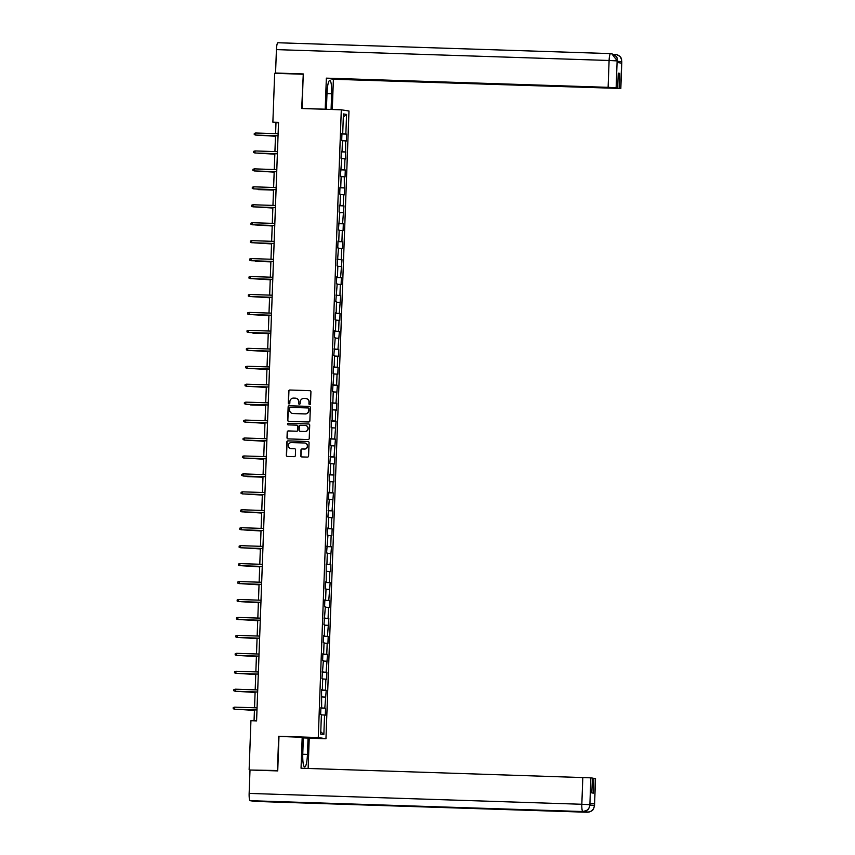 <?xml version="1.0" encoding="UTF-8"?>
<svg xmlns="http://www.w3.org/2000/svg" width="855" height="855" viewBox="0 0 855 855"><rect width="100%" height="100%" fill="white"/><g stroke="black" fill="none" stroke-linecap="round" stroke-linejoin="round"><path stroke-width="1.28" d="M309.681 404.586A0.791 0.78 -81.1 0 0 310.493 403.827L310.931 391.825A1.133 1.112 -81.1 0 0 309.863 390.66L289.866 390.008A1.133 1.112 -81.1 0 0 288.712 391.109L288.274 403.1A0.791 0.78 -81.1 0 0 289.022 403.913A0.791 0.78 -81.1 0 0 289.834 403.154L289.888 401.594A3.612 3.559 -81.1 0 1 293.575 398.099L295.242 398.152A3.612 3.559 -81.1 0 1 298.662 401.882L298.609 403.432A0.791 0.78 -81.1 0 0 299.357 404.255A0.791 0.78 -81.1 0 0 300.158 403.485L300.223 401.935A3.612 3.559 -81.1 0 1 303.899 398.441L305.566 398.494A3.612 3.559 -81.1 0 1 308.997 402.224L308.933 403.774A0.791 0.78 -81.1 0 0 309.681 404.586A0.791 0.78 -81.1 0 1 309.147 403.806L308.933 403.774M300.746 455.758A1.133 1.112 -81.1 0 0 301.815 456.923L307.426 457.104A1.133 1.112 -81.1 0 0 308.58 456.014L309.061 442.687A1.133 1.112 -81.1 0 0 307.992 441.522L288.007 440.87A1.133 1.112 -81.1 0 0 286.853 441.96L286.361 455.288A1.133 1.112 -81.1 0 0 287.43 456.452L294.205 456.666A1.133 1.112 -81.1 0 0 295.36 455.576L295.574 449.88A1.133 1.112 -81.1 0 0 294.494 448.715L291.138 448.597A3.025 2.971 -81.1 0 1 288.295 445.305A3.025 2.971 -81.1 0 1 291.363 442.559L304.519 442.997A3.025 2.971 -81.1 0 1 307.373 446.289A3.025 2.971 -81.1 0 1 304.305 449.035L302.104 448.961A1.133 1.112 -81.1 0 0 300.96 450.051L300.949 455.79A1.133 1.112 -81.1 0 0 301.783 456.923M279.927 736.444L278.687 736.251L277.426 770.515L252.236 770.077M278.687 736.251L318.284 737.544L341.305 109.803L348.979 111L325.958 738.741L318.284 737.544M303.269 74.278L301.697 108.51L341.305 109.803M302.959 74.235L274.669 73.306L272.873 122.19L275.983 122.671L275.588 133.647M249.136 769.596L250.932 720.712L256.586 720.904L278.538 122.372L272.873 122.19M308.708 421.996A1.133 1.112 -81.1 0 0 309.863 420.895L310.354 407.579A1.133 1.112 -81.1 0 0 309.286 406.414L289.289 405.762A1.133 1.112 -81.1 0 0 288.135 406.852L287.654 420.179A1.133 1.112 -81.1 0 0 288.723 421.344L308.708 421.996M309.713 425.138L309.221 438.455A1.133 1.112 -81.1 0 1 308.067 439.545L288.071 438.893A1.133 1.112 -81.1 0 1 287.002 437.728L287.216 432.032A1.133 1.112 -81.1 0 1 288.37 430.931L296.471 431.198A1.133 1.112 -81.1 0 0 297.626 430.108L297.764 426.324A1.133 1.112 -81.1 0 0 296.696 425.159L288.253 424.882A0.791 0.78 -81.1 0 1 287.515 424.027A0.791 0.78 -81.1 0 1 288.317 423.3L308.644 423.962A1.133 1.112 -81.1 0 1 309.713 425.138M325.563 708.25L324.804 708.132L326.225 690.316L325.466 690.199L325.873 679.159L326.631 679.276L326.877 672.372L326.118 672.254L327.54 654.428L326.781 654.31L327.187 643.27L327.946 643.388L328.192 636.483L327.444 636.366L328.854 618.55L328.096 618.422L328.502 607.381L329.261 607.499L329.506 600.605L328.758 600.488L330.169 582.661L329.41 582.544L329.816 571.503L330.575 571.621L330.832 564.717L330.073 564.599L331.484 546.773L330.725 546.655L331.131 535.615L331.89 535.732L332.146 528.839L331.387 528.721L331.793 517.67L332.552 517.799L332.798 510.895L332.039 510.777L333.461 492.95L332.702 492.833L333.108 481.793L333.867 481.91L333.76 463.848L334.519 463.966L334.775 457.062L334.016 456.944L335.438 439.128L334.679 439.01L336.09 421.184L335.331 421.066L335.737 410.026L336.496 410.144L336.752 403.239L335.994 403.122L337.404 385.295L336.646 385.178L337.052 374.137L337.81 374.255L338.067 367.361L337.308 367.244L337.714 356.193L338.473 356.311L338.719 349.417L337.971 349.3L339.382 331.473L338.623 331.355L339.029 320.315L339.788 320.433L340.034 313.529L339.285 313.411L340.696 295.584L339.937 295.467L340.343 284.426L341.102 284.544L341.359 277.651L340.6 277.533L342.011 259.706L341.252 259.589L341.658 248.549L342.417 248.666L342.673 241.762L341.915 241.644L342.321 230.604L343.079 230.722L343.325 223.818L342.566 223.7L343.988 205.884L343.229 205.756L343.635 194.716L344.394 194.833L344.287 176.782L345.046 176.9L345.302 169.995L344.544 169.878L344.95 158.838L345.709 158.955L345.612 140.893L346.361 141.011L346.617 134.107L345.858 133.989L346.574 114.442L343.432 113.95L342.705 133.498L341.957 133.38L341.701 140.284L342.46 140.402L342.053 151.442L341.295 151.324L341.038 158.228L341.797 158.346L340.386 176.162L341.145 176.28L340.739 187.331L339.98 187.213L339.724 194.106L340.482 194.224L340.076 205.264L339.317 205.147L339.072 212.051L339.83 212.168L338.409 229.995L339.168 230.113L338.762 241.153L338.003 241.035L337.757 247.939L338.505 248.057L337.094 265.873L337.853 265.99L337.447 277.041L336.688 276.913L336.432 283.817L337.191 283.935L335.78 301.762L336.539 301.879L336.133 312.919L335.374 312.802L335.117 319.706L335.876 319.823L335.47 330.864L334.711 330.746L334.465 337.64L335.224 337.768L333.803 355.584L334.562 355.701L334.155 366.742L333.397 366.624L333.151 373.528L333.899 373.646L332.488 391.472L333.247 391.59L332.841 402.63L332.082 402.513L332.178 420.575L331.43 420.457L331.174 427.35L331.932 427.468L331.526 438.519L330.767 438.391L330.511 445.295L331.27 445.412L329.859 463.239L330.618 463.357L330.212 474.397L329.453 474.279L329.196 481.183L329.955 481.301L329.549 492.341L328.79 492.224L328.544 499.128L329.303 499.245L327.882 517.061L328.641 517.179L328.235 528.219L327.476 528.101L327.23 535.006L327.978 535.123L326.567 552.95L327.326 553.067L326.92 564.108L326.161 563.99L326.257 582.052L325.509 581.934L325.253 588.828L326.012 588.956L325.605 599.996L324.847 599.879L324.59 606.772L325.349 606.89L323.938 624.716L324.697 624.834L324.291 635.874L323.532 635.757L323.276 642.661L324.034 642.778L323.628 653.819L322.869 653.701L322.624 660.605L323.382 660.723L321.961 678.539L322.72 678.656L322.314 689.707L321.555 689.579L321.662 707.641L320.903 707.523L320.646 714.427L321.405 714.545L320.689 734.092L323.842 734.595L324.558 715.037L325.306 715.154L325.563 708.25L320.882 708.1M320.882 707.929L324.804 708.132M322.046 696.932L325.21 697.092M321.662 707.641L320.892 707.641M321.544 689.996L325.466 690.199M322.709 678.988L325.873 679.159M322.314 689.707L321.555 689.696M322.196 672.051L326.118 672.254M323.361 661.043L326.524 661.214M322.976 671.763L322.207 671.752M322.859 654.107L326.781 654.31M324.024 643.11L327.187 643.27M323.628 653.819L322.869 653.819M323.521 636.163L327.444 636.366M324.686 625.165L327.839 625.326M324.291 635.874L323.532 635.874M324.173 618.218L328.096 618.422M325.338 607.221L328.502 607.381M324.943 617.93L324.184 617.93M324.836 600.285L328.758 600.488M326.001 589.277L329.164 589.448M325.605 599.996L324.847 599.986M325.488 582.341L329.41 582.544M326.653 571.332L329.816 571.503M326.257 582.052L325.499 582.041M326.15 564.396L330.073 564.599M327.315 553.399L330.479 553.559M326.92 564.108L326.161 564.108M326.802 546.452L330.725 546.655M327.967 535.454L331.131 535.615M327.583 546.163L326.813 546.163M327.465 528.518L331.387 528.721M328.63 517.51L331.793 517.67M328.235 528.219L327.476 528.219M328.128 510.574L332.039 510.777M329.282 499.566L332.445 499.737M328.897 510.285L328.138 510.275M328.78 492.63L332.702 492.833M329.945 481.632L333.108 481.793M329.549 492.341L328.79 492.341M329.442 474.685L333.365 474.888M330.607 463.688L333.76 463.848M330.212 474.397L329.453 474.397M330.094 456.741L334.016 456.944M331.259 445.744L334.423 445.904M330.864 456.452L330.105 456.452M330.757 438.807L334.679 439.01M331.922 427.799L335.085 427.97M331.526 438.519L330.767 438.508M331.409 420.863L335.331 421.066M332.574 409.855L335.737 410.026M332.178 420.575L331.419 420.564M332.071 402.919L335.994 403.122M333.236 391.921L336.4 392.082M332.841 402.63L332.082 402.63M332.723 384.974L336.646 385.178M333.888 373.977L337.052 374.137M333.503 384.686L332.734 384.686M333.386 367.041L337.308 367.244M334.551 356.033L337.714 356.193M334.155 366.742L333.397 366.742M334.049 349.096L337.971 349.3M335.203 338.088L338.366 338.259M334.818 348.808L334.059 348.797M334.7 331.152L338.623 331.355M335.865 320.155L339.029 320.315M335.47 330.864L334.711 330.864M335.363 313.208L339.285 313.411M336.528 302.21L339.692 302.371M336.133 312.919L335.374 312.919M336.015 295.264L339.937 295.467M337.18 284.266L340.343 284.426M336.785 294.975L336.026 294.975M336.678 277.33L340.6 277.533M337.843 266.322L341.006 266.482M337.447 277.041L336.688 277.031M337.33 259.386L341.252 259.589M338.495 248.378L341.658 248.549M338.11 259.097L337.34 259.086M337.992 241.441L341.915 241.644M339.157 230.444L342.321 230.604M338.762 241.153L338.003 241.153M338.644 223.497L342.566 223.7M339.809 212.5L342.973 212.66M339.424 223.208L338.655 223.208M339.307 205.553L343.229 205.756M340.472 194.555L343.635 194.716M340.076 205.264L339.317 205.264M339.969 187.619L343.892 187.822M341.134 176.611L344.287 176.782M340.739 187.331L339.98 187.32M340.621 169.675L344.544 169.878M341.786 158.667L344.95 158.838M341.391 169.386L340.632 169.376M341.284 151.73L345.206 151.934M342.449 140.733L345.612 140.893M342.053 151.442L341.295 151.442M341.936 133.786L345.858 133.989M343.315 116.996L346.574 114.442M342.705 133.498L341.947 133.498M308.612 738.175L325.958 738.741M275.502 135.763L274.925 151.581M274.85 153.697L274.263 169.525M274.188 171.641L273.611 187.469M273.536 189.586L272.948 205.414M272.873 207.53L272.296 223.358M272.221 225.474L271.634 241.292M271.559 243.408L270.982 259.236M270.896 261.352L270.319 277.18M270.244 279.296L269.667 295.125M269.582 297.241L269.004 313.058M268.93 315.174L268.342 331.003M268.267 333.119L267.69 348.947M267.615 351.063L267.027 366.891M266.952 369.007L266.375 384.836M266.3 386.952L265.713 402.769M265.638 404.885L265.061 420.713M264.975 422.83L264.398 438.658M264.323 440.774L263.746 456.602M263.661 458.718L263.084 474.536M263.009 476.663L262.421 492.48M262.346 494.596L261.769 510.424M261.694 512.54L261.106 528.369M261.032 530.485L260.454 546.313M260.369 548.429L259.792 564.247M259.717 566.363L259.14 582.191M259.054 584.307L258.477 600.135M258.402 602.251L257.825 618.08M257.74 620.196L257.163 636.024M257.088 638.14L256.5 653.957M256.425 656.074L255.848 671.902M255.773 674.018L255.185 689.846M255.111 691.962L254.534 707.79M254.448 709.907L254.053 720.818M320.775 731.709L323.842 734.595M321.395 714.876L324.558 715.037M278.516 122.757L275.983 122.671M341.936 133.957L346.617 134.107M341.273 151.901L345.954 152.051M340.621 169.846L345.302 169.995M339.959 187.779L344.64 187.94M339.296 205.724L343.988 205.884M338.644 223.668L343.325 223.818M337.982 241.612L342.673 241.762M337.33 259.557L342.011 259.706M336.667 277.49L341.359 277.651M336.015 295.435L340.696 295.584M335.352 313.379L340.034 313.529M334.7 331.323L339.382 331.473M334.038 349.257L338.719 349.417M333.375 367.201L338.067 367.361M332.723 385.145L337.404 385.295M332.061 403.09L336.752 403.239M331.409 421.034L336.09 421.184M330.746 438.968L335.438 439.128M330.094 456.912L334.775 457.062M329.432 474.856L334.113 475.006M328.769 492.801L333.461 492.95M328.117 510.745L332.798 510.895M327.454 528.679L332.146 528.839M326.802 546.623L331.484 546.773M326.14 564.567L330.832 564.717M325.488 582.511L330.169 582.661M324.825 600.445L329.506 600.605M324.173 618.389L328.854 618.55M323.511 636.334L328.192 636.483M322.848 654.278L327.54 654.428M322.196 672.222L326.877 672.372M321.533 690.156L326.225 690.316M309.147 403.806L309.2 402.256A3.612 3.559 -81.1 0 0 306.101 398.548M295.766 398.216A3.612 3.559 -81.1 0 1 298.865 401.914L298.812 403.464A0.791 0.78 -81.1 0 0 299.368 404.255M310.098 390.703A1.133 1.112 -81.1 0 0 310.066 390.692L290.08 390.04A1.133 1.112 -81.1 0 0 288.926 391.141L288.488 403.132A0.791 0.78 -81.1 0 0 289.033 403.913M309.286 406.414L309.489 406.446A1.133 1.112 -81.1 0 0 309.489 406.446L289.492 405.794A1.133 1.112 -81.1 0 0 288.349 406.884L287.857 420.211A1.133 1.112 -81.1 0 0 288.691 421.333M308.751 408.765A0.791 0.78 -81.1 0 0 308.003 407.953L290.454 407.386A0.791 0.78 -81.1 0 0 289.653 408.145L289.589 409.78A3.612 3.559 -81.1 0 0 293.009 413.51L305.011 413.906A3.612 3.559 -81.1 0 0 308.687 410.411L308.954 408.797A0.791 0.78 -81.1 0 0 308.206 407.985M308.954 408.797L308.901 410.443A3.612 3.559 -81.1 0 1 305.214 413.938L293.212 413.542M296.931 425.192A1.133 1.112 -81.1 0 1 297.978 426.356L297.839 430.14A1.133 1.112 -81.1 0 1 296.685 431.23L288.573 430.963A1.133 1.112 -81.1 0 0 287.419 432.064L287.216 437.76A1.133 1.112 -81.1 0 0 288.05 438.893M308.644 423.962L308.847 424.005A1.133 1.112 -81.1 0 0 308.847 424.005L288.52 423.332A0.791 0.78 -81.1 0 0 288.263 424.882M304.893 431.476A3.025 2.971 -81.1 0 0 307.96 428.729A3.025 2.971 -81.1 0 0 305.107 425.437L300.468 425.288A1.133 1.112 -81.1 0 0 299.325 426.378L299.186 430.161A1.133 1.112 -81.1 0 0 300.255 431.326L305.096 431.508A3.025 2.971 -81.1 0 0 308.163 428.761A3.025 2.971 -81.1 0 0 305.566 425.491M305.096 431.508L300.458 431.358M304.979 443.04A3.025 2.971 -81.1 0 1 307.576 446.321A3.025 2.971 -81.1 0 1 304.508 449.067L302.317 448.993A1.133 1.112 -81.1 0 0 301.163 450.083L300.949 455.79M294.74 448.747A1.133 1.112 -81.1 0 0 294.708 448.747L291.341 448.629M307.992 441.522L308.206 441.554A1.133 1.112 -81.1 0 0 308.206 441.554L288.21 440.902A1.133 1.112 -81.1 0 0 287.056 441.992L286.575 455.32A1.133 1.112 -81.1 0 0 287.408 456.452M259.77 135.25L275.492 136.276M258.392 135.218L275.492 136.223M255.688 132.995L254.288 133.423L254.245 134.566L255.613 135.069L255.688 132.995L278.121 133.722M278.046 135.795L255.613 135.069L278.035 135.838M326.984 93.633L331.665 93.783A12.953 2.341 91.9 0 0 329.763 80.477A12.953 2.341 91.9 0 0 327.005 93.056L326.407 109.312M331.665 93.783L331.088 109.461M332.285 109.504L333.397 79.248L330.607 78.81L620.709 88.471L621.681 61.442L621.585 63.152L617.128 62.458L617.128 60.897L616.145 87.755L608.119 87.338L609.102 60.481L276.421 49.622L275.556 73.028L303.279 73.936L302.018 108.435L325.21 109.194L326.354 78.147L608.119 87.338M618.229 73.338L619.704 73.391L618.24 73.156L617.695 88.001L326.354 78.147M325.83 109.29L325.21 109.194M302.638 108.542L302.018 108.435M333.397 79.248L620.709 88.471M276.421 49.622A7.075 1.282 -88.1 0 1 277.918 42.75A7.075 1.282 -88.1 0 1 277.95 42.75L610.577 53.608M278.035 73.423L275.556 73.028M617.695 88.001L616.145 87.755M619.704 73.391L619.17 88.225M617.289 61.336L621.638 61.603M614.531 54.998A7.075 1.282 -88.1 0 1 615.119 54.314L615.942 54.389C622.814 57.296 620.388 58.172 621.564 59.444L621.692 61.613M615.653 54.346L615.098 54.314A7.075 1.282 -88.1 0 1 615.13 54.314C619.234 54.859 621.414 57.232 621.681 61.432M617.128 60.897L609.102 60.481A7.075 1.282 -88.1 0 1 610.609 53.608L611.742 53.737L617.171 60.737M318.092 802.909A7.075 1.282 -88.1 0 1 318.071 802.909L250.162 800.686A7.075 1.282 -88.1 0 1 249.147 793.419L250.002 770.013L277.725 770.911L278.987 736.412L303.375 737.352L302.777 753.683A12.953 2.341 91.9 0 0 304.69 766.988A12.953 2.341 91.9 0 0 307.447 754.409L308.046 738.079L309.232 738.271L308.131 768.453M302.189 737.17L301.046 768.217L590.848 777.836L592.387 778.071L591.842 792.906L593.317 793.141L593.862 778.307L595.518 778.574L594.535 805.431L595.401 778.542M303.354 737.929L308.046 738.079M254.715 801.392A7.075 1.282 -88.1 0 1 254.683 801.392A7.075 1.282 -88.1 0 1 254.651 801.392L322.549 803.604A7.075 1.282 -88.1 0 1 322.111 803.037M250.162 800.686L254.651 801.392M318.071 802.898L582.864 811.545A7.075 1.282 -88.1 0 1 582.843 811.545L318.049 802.898A7.075 1.282 -88.1 0 1 318.049 802.898L322.549 803.604L587.342 812.25C591.478 811.983 593.83 809.749 594.385 805.57L594.417 805.399M590.068 803.561L594.428 803.839L589.971 803.144L590.025 804.726L589.971 803.144M593.862 778.307L592.387 778.253M590.025 804.726L589.148 807.964C587.193 809.054 591.361 809.215 582.864 811.545C586.99 811.267 589.33 809.044 589.875 804.876L589.907 804.694M259.118 153.184L274.829 154.21M257.729 153.163L274.829 154.167M258.456 171.128L274.166 172.154M257.066 171.096L274.177 172.112M255.036 150.94L253.625 151.356L253.582 152.511L254.95 153.002L255.036 150.94L277.458 151.666M277.383 153.74L254.95 153.002L277.383 153.782M254.373 168.873L252.962 169.301L252.93 170.455L254.298 170.947L254.373 168.873L276.806 169.611M276.731 171.684L254.298 170.947L276.721 171.727M258.157 189.596L273.514 190.099L258.157 189.596M257.804 189.073L256.415 189.03M257.141 207.017L272.852 208.043M255.752 206.985L272.852 207.989M256.489 224.961L272.2 225.977M255.1 224.929L272.2 225.934M253.711 186.818L252.311 187.245L252.268 188.399L253.636 188.891L253.711 186.818L276.144 187.555M276.069 189.618L253.636 188.891L276.069 189.671M253.059 204.762L251.648 205.189L251.605 206.333L252.984 206.835L253.059 204.762L275.492 205.489M275.406 207.562L252.984 206.835L275.406 207.605M252.396 222.706L250.996 223.134L250.953 224.277L252.321 224.769L252.396 222.706L274.829 223.433M274.754 225.506L252.321 224.769L274.754 225.549M255.827 242.895L271.537 243.921M254.437 242.873L271.537 243.878M251.744 240.65L250.333 241.067L250.291 242.221L251.669 242.713L251.744 240.65L274.166 241.377M274.092 243.451L251.669 242.713L274.092 243.493M255.527 261.363L270.885 261.865L255.527 261.363M255.175 260.839L253.785 260.796M251.081 258.584L249.681 259.012L249.639 260.166L251.007 260.657L251.081 258.584L273.514 259.322M251.381 260.722L273.44 261.438L251.381 260.722M254.512 278.783L270.223 279.809M253.123 278.751L270.223 279.756M250.43 276.528L249.019 276.956L248.976 278.11L250.344 278.602L250.43 276.528L272.852 277.266M272.777 279.329L250.344 278.602L272.777 279.382M253.85 296.728L269.571 297.754M252.471 296.696L269.571 297.7M249.767 294.473L248.367 294.9L248.324 296.044L249.692 296.546L249.767 294.473L272.2 295.199M272.125 297.273L249.692 296.546L272.114 297.316M253.198 314.661L268.908 315.687M251.808 314.64L268.908 315.645M249.104 312.417L247.704 312.834L247.661 313.988L249.029 314.48L249.104 312.417L271.537 313.144M271.463 315.217L249.029 314.48L271.463 315.26M252.898 333.129L268.246 333.632L252.898 333.129M252.535 332.606L251.146 332.563M248.452 330.351L247.042 330.778L247.01 331.932L248.378 332.424L248.452 330.351L270.885 331.088M248.752 332.488L270.8 333.204L248.752 332.488M251.883 350.55L267.594 351.576M250.494 350.518L267.594 351.533M247.79 348.295L246.39 348.722L246.347 349.877L247.715 350.368L247.79 348.295L270.223 349.032M270.148 351.095L247.715 350.368L270.148 351.149M251.22 368.494L266.931 369.52M249.831 368.462L266.931 369.467M247.138 366.239L245.727 366.667L245.684 367.81L247.063 368.313L247.138 366.239L269.56 366.977M269.485 369.039L247.063 368.313L269.485 369.093M250.568 386.439L266.279 387.465M249.179 386.407L266.279 387.411M246.475 384.184L245.075 384.611L245.032 385.755L246.4 386.257L246.475 384.184L268.908 384.91M268.833 386.984L246.4 386.257L268.833 387.026M250.259 404.896L265.616 405.398L250.259 404.896M249.906 404.372L248.516 404.33M245.823 402.128L244.412 402.545L244.37 403.699L245.748 404.191L245.823 402.128L268.246 402.855M246.112 404.255L268.171 404.971L246.112 404.255M249.254 422.317L264.964 423.343M247.865 422.285L264.964 423.3M245.161 420.062L243.761 420.489L243.718 421.643L245.086 422.135L245.161 420.062L267.594 420.799M267.519 422.872L245.086 422.135L267.519 422.915M248.591 440.261L264.302 441.287M247.202 440.229L264.302 441.244M244.509 438.006L243.098 438.433L243.055 439.588L244.423 440.079L244.509 438.006L266.931 438.743M266.856 440.806L244.423 440.079L266.856 440.859M247.929 458.205L263.65 459.231M246.539 458.173L263.65 459.178M243.846 455.95L242.446 456.378L242.403 457.521L243.771 458.024L243.846 455.95L266.279 456.677M266.204 458.75L243.771 458.024L266.194 458.793M247.629 476.673L262.987 477.165L247.629 476.673M247.277 476.139L245.887 476.096M243.183 473.894L241.783 474.322L241.741 475.466L243.109 475.957L243.183 473.894L265.616 474.621M243.483 476.021L265.542 476.737L243.483 476.021M246.614 494.083L262.325 495.109M245.225 494.04L262.335 495.066M242.531 491.839L241.121 492.256L241.078 493.41L242.457 493.901L242.531 491.839L264.964 492.566M264.879 494.639L242.457 493.901L264.879 494.682M245.962 512.027L261.673 513.053M244.573 511.995L261.673 513.011M241.869 509.772L240.469 510.2L240.426 511.354L241.794 511.846L241.869 509.772L264.302 510.51M264.227 512.573L241.794 511.846L264.227 512.626M245.3 529.972L261.01 530.998M243.91 529.94L261.01 530.944M241.217 527.717L239.806 528.144L239.763 529.288L241.142 529.79L241.217 527.717L263.639 528.454M263.564 530.517L241.142 529.79L263.564 530.57M244.648 547.916L260.358 548.942M243.258 547.863L260.358 548.889M240.554 545.661L239.154 546.089L239.111 547.232L240.479 547.734L240.554 545.661L262.987 546.388M240.854 547.788L262.913 548.504L240.854 547.788M243.985 565.85L259.696 566.876M242.596 565.807L259.696 566.833M239.902 563.605L238.492 564.022L238.449 565.176L239.828 565.668L239.902 563.605L262.325 564.332M262.25 566.405L239.828 565.668L262.25 566.448M243.322 583.794L259.044 584.82M241.944 583.762L259.044 584.777M239.24 581.539L237.84 581.966L237.797 583.121L239.165 583.612L239.24 581.539L261.673 582.276M261.598 584.35L239.165 583.612L261.598 584.393M242.67 601.738L258.381 602.764M241.281 601.706L258.381 602.722M238.588 599.483L237.177 599.911L237.134 601.065L238.502 601.557L238.588 599.483L261.01 600.221M260.935 602.283L238.502 601.557L260.935 602.337M242.008 619.683L257.718 620.709M240.629 619.629L257.729 620.655M237.925 617.428L236.525 617.855L236.482 618.999L237.85 619.501L237.925 617.428L260.358 618.154M260.283 620.228L237.85 619.501L260.273 620.281M241.356 637.627L257.066 638.642M239.966 637.573L257.066 638.6M237.263 635.372L235.862 635.799L235.82 636.943L237.188 637.435L237.263 635.372L259.696 636.099M259.621 638.172L237.188 637.435L259.621 638.215M240.693 655.561L256.404 656.587M239.304 655.539L256.415 656.544M236.611 653.316L235.2 653.733L235.157 654.887L236.536 655.379L236.611 653.316L259.044 654.043M258.958 656.116L236.536 655.379L258.958 656.159M240.041 673.505L255.752 674.531M238.652 673.473L255.752 674.488M235.948 671.25L234.548 671.677L234.505 672.832L235.873 673.323L235.948 671.25L258.381 671.987M258.306 674.061L235.873 673.323L258.306 674.103M239.379 691.449L255.089 692.475M237.989 691.417L255.089 692.432M235.296 689.194L233.885 689.622L233.843 690.776L235.221 691.268L235.296 689.194L257.718 689.932M257.644 691.994L235.221 691.268L257.644 692.048M238.727 709.394L254.437 710.42M237.337 709.34L254.437 710.366M234.633 707.138L233.233 707.566L233.191 708.71L234.559 709.212L234.633 707.138L257.066 707.865M256.992 709.939L234.559 709.212L256.992 709.981M611.443 53.683L610.609 53.608A7.075 1.282 -88.1 0 1 610.63 53.608L277.918 42.75M611.742 53.737C615.686 55.596 617.46 57.274 617.064 58.749L617.182 60.908M594.428 803.839L594.385 805.56M590.848 777.836L589.875 804.854M249.147 793.419L581.827 804.266L582.811 777.419M302.766 754.26L307.447 754.409M254.683 801.392L587.364 812.25A7.075 1.282 -88.1 0 1 587.364 812.25A7.075 1.282 -88.1 0 1 587.342 812.25A7.075 1.282 -88.1 0 1 586.615 810.583M582.843 811.545A7.075 1.282 -88.1 0 1 581.827 804.266L589.865 804.683M590.003 805.121L594.364 805.389M620.826 88.503L621.809 61.646M617.299 60.94L617.246 62.479M594.535 805.431L593.659 808.659C592.397 809.514 594.407 810.732 587.364 812.25"/></g></svg>

